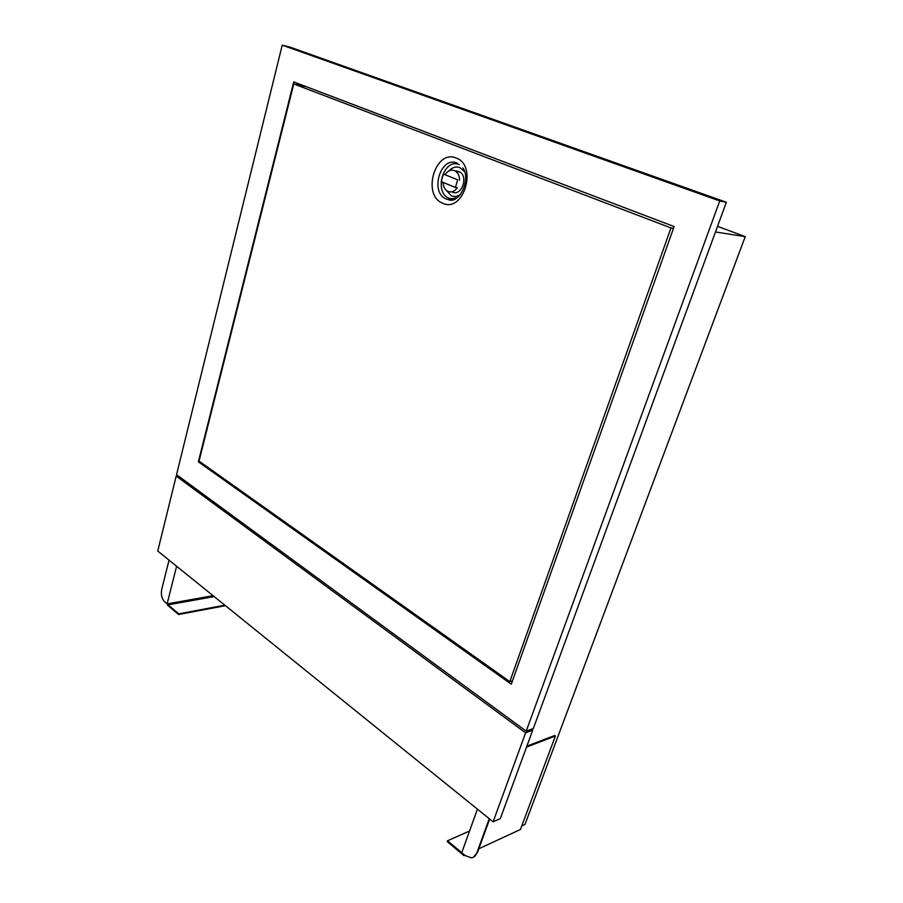 <?xml version="1.0" encoding="UTF-8"?>
<svg xmlns="http://www.w3.org/2000/svg" width="903" height="903" viewBox="0 0 903 903"><rect width="100%" height="100%" fill="white"/><g stroke="black" fill="none" stroke-linecap="round" stroke-linejoin="round"><path stroke-width="1.35" d="M717.524 226.348L745.246 236.631L524.982 824.439L521.765 825.929M213.074 595.687L167.111 603.904L176.616 566.249M477.416 809.122L461.772 852.692L465.158 855.547L471.343 857.827C473.861 857.511 475.655 855.976 476.716 853.233L489.268 818.694M169.042 560.131L161.66 589.693C160.768 594.761 161.851 598.881 164.91 602.053L167.111 603.904M476.716 853.233L473.544 857.15M477.315 852.951L489.663 819.01M745.246 236.631L715.458 231.969M167.834 603.768L167.495 605.145L178.568 614.503L178.738 613.837L168.093 604.852L168.398 603.667M214.18 596.59L168.093 604.852M224.847 605.191L178.738 613.837M225.457 605.687L178.568 614.503M464.266 854.802L463.95 855.672L447.233 841.54L447.493 840.783L463.6 854.227M526.539 747.086L555.401 735.979L520.433 829.485L478.838 848.775M463.95 855.672L464.831 855.265M526.878 746.16L554.702 735.482L555.401 735.979M447.493 840.783L469.549 831.02M533.334 728.529L726.362 202.261L289.931 47.091L282.221 45.15L176.548 474.673L526.212 731.159L533.334 728.529M526.212 731.159L719.725 200.963L726.362 202.261M719.725 200.963L282.221 45.15M293.723 81.913L198.355 461.817L511.29 684.181L674.135 226.563L293.723 81.913M199.89 461.704L198.355 461.817M293.768 83.945L199.044 461.094L509.811 681.63L670.963 227.94L293.768 83.945L306.535 86.79L674.135 226.574M443.396 174.053L457.686 179.821L455.405 187.474L441.172 181.638L443.396 174.053L457.686 179.821M512.498 680.794L509.811 681.63M673.514 228.324L670.963 227.94M452.538 192.147C461.207 196.402 468.499 177.62 460.214 172.168L456.263 170.904M443.057 182.417C443.226 186.153 444.502 188.941 446.883 190.759L448.17 191.47C451.602 192.644 454.638 191.402 457.29 187.768L455.405 187.474M459.559 180.137C459.514 176.243 458.272 173.331 455.846 171.401L454.367 170.565C450.913 169.459 447.888 170.723 445.281 174.381M178.23 475.915L176.198 476.084L157.754 551.022L493.128 821.809L500.296 818.626L532.725 730.2L531.404 729.24M532.725 730.2L525.591 732.841L176.198 476.084M493.128 821.809L525.591 732.841M456.105 158.002C478.105 165.407 463.51 213.503 442.73 203.22C421.599 195.556 435.077 148.848 456.105 158.002M450.337 199.992L452.234 199.89M445.8 189.811L451.432 195.849C454.514 197.046 457.573 196.538 460.598 194.337M464.458 171.502L459.841 167.597C455.913 166.254 452.268 167.371 448.904 170.96M459.277 164.583C443.542 157.619 433.327 192.644 449.242 198.367L455.18 198.92M457.132 197.734L448.159 199.574L446.398 199.01C429.512 192.937 440.337 155.7 457.053 163.071M451.398 199.732L452.369 199.856M460.214 172.168L455.846 171.401M462.878 167.947C471.343 179.144 459.221 204.8 448.159 199.574L455.112 198.841"/></g></svg>
